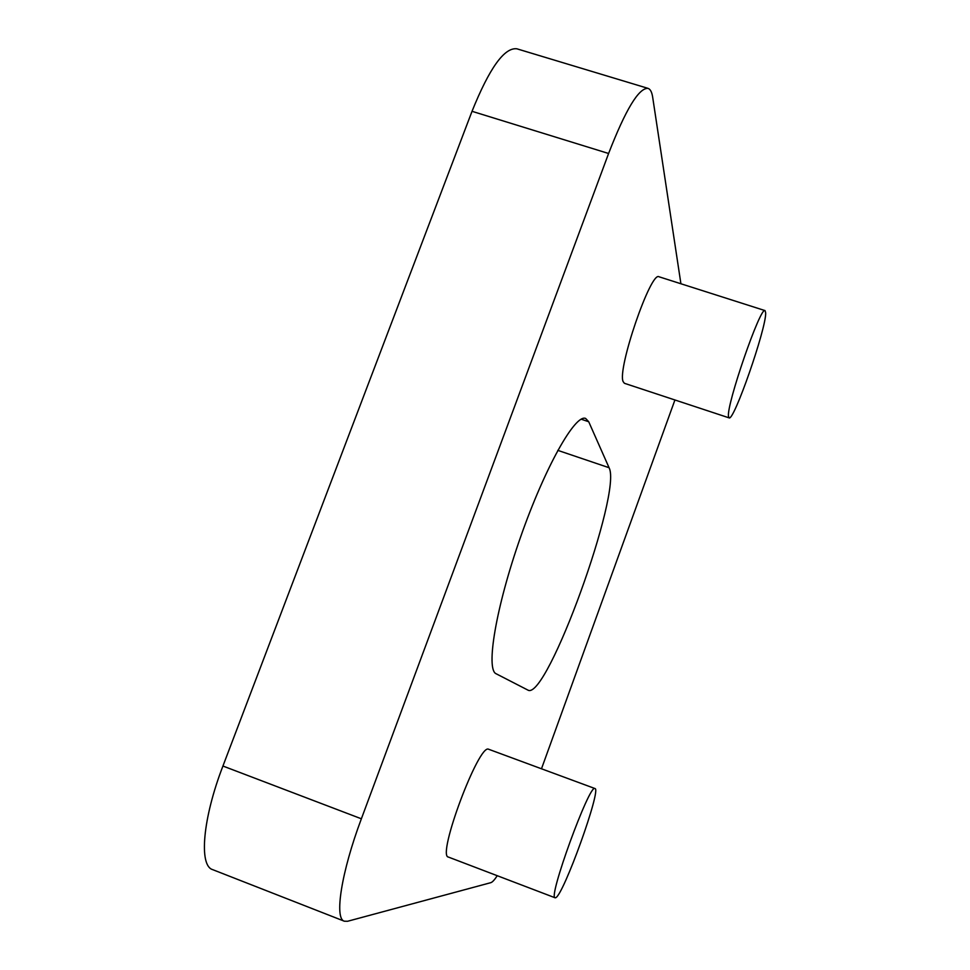 <?xml version="1.0" encoding="UTF-8"?>
<svg xmlns="http://www.w3.org/2000/svg" width="970" height="970" viewBox="0 0 970 970"><rect width="100%" height="100%" fill="white"/><g stroke="black" fill="none" stroke-linecap="round" stroke-linejoin="round"><path stroke-width="1.45" d="M594.949 788.537L488.625 749.252C478.986 743.141 436.621 856.183 448.358 857.056L555.107 897.784C547.638 898.572 589.42 783.93 594.84 788.513L594.949 788.537C601.861 788.61 563.218 896.025 555.604 897.747L555.107 897.784M765.051 310.606L659.066 276.789C650.906 270.472 616.981 369.582 623.152 381.646L624.413 383.296L729.101 417.864L728.506 416.421C726.118 405.521 760.662 305.453 765.051 310.606L765.682 312.934C766.239 328.6 733.744 421.804 729.101 417.864M497.258 875.716C494.518 879.887 492.372 882.203 490.832 882.664L347.551 921.282L344.35 921.209L212.612 869.617C198.717 865.689 202.694 818.425 222.93 766.033L472.026 111.307C489.401 68.179 504.327 47.336 516.816 48.791L647.996 88.355C650.337 89.119 651.901 92.077 652.677 97.218L680.916 283.761M557.798 450.359L609.075 467.722C622.388 491.972 547.298 699.491 528.201 690.252L496.191 673.786C485.582 669.761 495.779 607.608 520.441 537.428C544.982 467.2 575.319 413.644 585.65 418.458L588.717 421.744L581.175 419.21M609.075 467.722L588.717 421.744M541.49 768.773L674.926 399.979M472.026 111.307L608.602 153.49C625.614 109.61 638.745 87.894 647.996 88.355M608.602 153.49L361.373 818.789L222.93 766.033M344.35 921.209C334.129 918.76 341.343 872.078 361.373 818.789"/></g></svg>
